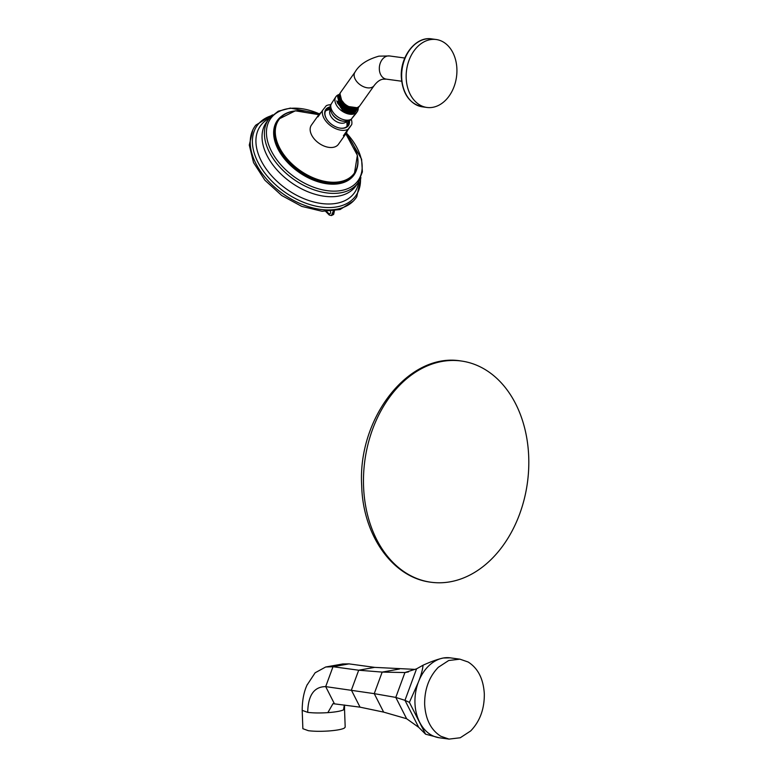 <?xml version="1.0" encoding="UTF-8"?>
<svg xmlns="http://www.w3.org/2000/svg" width="778" height="778" viewBox="0 0 778 778"><rect width="100%" height="100%" fill="white"/><g stroke="black" fill="none" stroke-linecap="round" stroke-linejoin="round"><path stroke-width="1.17" d="M431.07 582.245A111.643 82.05 97.8 0 1 363.559 486.299A111.643 82.05 -82.2 0 1 461.208 361.002A111.643 82.05 -82.2 0 1 528.719 456.949A111.643 82.05 97.8 0 1 431.07 582.245C392.404 577.694 362.82 534.953 361.692 485.618C357.491 418.35 408.499 351.899 461.208 361.002M360.914 177.569L356.752 196.815A61.939 39.017 -144.6 0 1 355.313 198.847A61.939 39.017 -144.6 0 1 281.373 192.672A61.939 39.017 -144.6 0 1 255.777 125.161L272.582 114.862M338.625 144.008A16.562 10.435 -144.6 0 1 338.44 144.28A16.562 10.435 -144.6 0 1 338.245 144.543A16.562 10.435 -144.6 0 1 318.679 143.045A16.562 10.435 -144.6 0 1 311.424 125.102L319.068 114.337A16.562 10.435 -144.6 0 1 319.262 114.074A16.562 10.435 -144.6 0 1 321.11 112.45M351.267 119.209A16.562 10.435 -144.6 0 1 351.724 124.577L347.192 130.957A16.562 10.435 -144.6 0 1 346.084 133.515A16.562 10.435 -144.6 0 1 345.879 133.777A16.562 10.435 -144.6 0 1 343.419 135.742L347.951 129.362A16.562 10.435 -144.6 0 1 330.64 125.744A16.562 10.435 -144.6 0 1 322.491 110.505L317.959 116.895A16.562 10.435 -144.6 0 1 319.068 114.337M322.491 110.505L326.254 105.72A16.562 10.435 -144.6 0 1 330.708 104.719M351.724 124.577L347.951 129.362M349.4 120.571A13.897 8.762 -144.6 0 1 348.272 125.812A13.897 8.762 -144.6 0 1 339.626 128.039A13.897 8.762 -144.6 0 1 326.361 118.626A13.897 8.762 -144.6 0 1 325.933 109.27A13.897 8.762 -144.6 0 1 330.193 106.926M347.192 130.957L343.419 135.742M348.641 120.862A13.323 8.393 -144.6 0 1 347.708 125.618A13.323 8.393 -144.6 0 1 347.552 125.832A13.323 8.393 -144.6 0 1 339.441 128M326.459 118.791A13.323 8.393 -144.6 0 1 325.982 110.194A13.323 8.393 -144.6 0 1 326.138 109.98A13.323 8.393 -144.6 0 1 330.164 107.743M325.681 110.661A13.323 8.393 -144.6 0 1 328.433 108.92M348.097 122.885A13.323 8.393 -144.6 0 1 347.367 126.055M325.525 110.972A13.255 8.344 -144.6 0 1 325.554 110.933A13.255 8.344 -144.6 0 1 327.285 109.494L330.183 108.298M348.116 121.028L347.951 124.159A13.255 8.344 -144.6 0 1 347.124 126.308M354.175 115.329L351.432 118.995L355.935 113.53M351.432 118.995L351.053 119.335A13.041 8.218 35.4 0 1 337.302 116.554A13.041 8.218 35.4 0 1 330.913 104.427L331.292 104.087M358.493 107.588L358.211 108.025A13.041 8.218 -144.6 0 1 357.19 111.769A13.041 8.218 -144.6 0 1 357.034 111.974A13.041 8.218 35.4 0 1 341.639 110.797A13.041 8.218 35.4 0 1 335.931 96.676A13.041 8.218 35.4 0 1 336.086 96.472A13.041 8.218 -144.6 0 1 339.12 94.498M356.217 110.836A11.709 7.372 -144.6 0 1 356.1 111.001A11.709 7.372 -144.6 0 1 342.651 110.486L336.709 100.907M335.931 96.676L330.913 104.427M342.651 110.486L350.586 113.111L356.635 110.194M337.253 102.735L342.612 109.387L350.927 112.178M337.584 96.657L340.453 107.286L353.222 112.022L357.121 109.552M357.559 108.891L353.504 111.624L340.735 106.897L338.06 96.034M359.485 106.168L355.381 108.978L342.612 104.242L339.908 93.418M338.508 95.354L341.367 105.993L354.136 110.739L357.899 108.473L354.447 110.301L341.668 105.565L338.984 94.731M338.07 101.198L343.545 108.123L352.162 110.904M338.868 99.613L344.44 106.849L353.406 109.62M339.587 97.551L346.366 106.226L356.859 107.695M340.19 97.318A11.057 6.973 35.4 0 0 341.736 100.926A11.057 6.973 -144.6 0 0 355.176 107.967M355.254 107.957C348.641 109.649 337.895 100.78 339.441 94.722L340.219 92.942A11.709 7.372 35.4 0 0 339.441 94.722M339.441 94.05L342.281 104.719L355.05 109.455L359.154 106.703M374.101 85.638L359.864 105.691A11.709 7.372 -144.6 0 1 356.188 107.85A11.709 7.372 -144.6 0 1 341.659 100.45A11.709 7.372 -144.6 0 1 340.783 92.144L355.021 72.091C359.241 64.769 367.216 59.459 378.944 56.152L389.564 55.958A11.709 8.597 -82.2 0 0 387.561 55.997A11.709 8.597 -82.2 0 0 379.333 67.744A11.709 8.597 -82.2 0 0 386.403 79.152L383.039 79.2C380.034 79.589 377.058 81.739 374.101 85.638A11.709 7.372 -144.6 0 1 370.425 87.788A11.709 7.372 -144.6 0 1 357.841 82.789A11.709 7.372 -144.6 0 1 355.021 72.091M436.166 39.513A34.281 25.197 97.8 0 1 456.9 68.979A34.281 25.197 -82.2 0 1 426.918 107.452A34.281 25.197 -82.2 0 1 406.184 77.985A34.281 25.197 97.8 0 1 436.166 39.513L431.673 38.9C415.753 36.089 400.009 56.483 401.312 77.236C402.683 94.031 409.724 103.902 422.425 106.839A34.281 25.197 -82.2 0 1 401.681 77.382A34.281 25.197 -82.2 0 1 431.673 38.9M333.762 210.994L331.661 215.496M333.305 211.052L331.457 215.545L329.289 215.068A1.926 1.225 123.8 0 1 328.929 213.726L326.527 211.49M405.037 700.181L416.502 668.992L404.978 700.336L409.393 702.359L425.576 734.189L439.356 737.777A40.339 29.642 -82.2 0 1 433.336 736.056A40.339 29.642 -82.2 0 1 431.148 734.947A40.339 29.642 -82.2 0 1 429.057 733.596A40.339 29.642 -82.2 0 1 423.563 728.334A40.339 29.642 -82.2 0 1 419.692 722.315A40.339 29.642 -82.2 0 1 416.901 715.245A40.339 29.642 -82.2 0 1 415.18 706.307A40.339 29.642 -82.2 0 1 414.966 703.118A40.339 29.642 -82.2 0 1 414.937 700.861A40.339 29.642 -82.2 0 1 415.997 690.475A40.339 29.642 -82.2 0 1 418.233 682.5L409.393 702.359M423.047 665.229C422.649 669.702 421.044 675.46 418.233 682.5A40.339 29.642 -82.2 0 1 421.618 675.187A40.339 29.642 -82.2 0 1 427.229 667.417A40.339 29.642 -82.2 0 1 428.62 665.987A40.339 29.642 -82.2 0 1 430.701 664.12A40.339 29.642 -82.2 0 1 437.236 659.939A40.339 29.642 -82.2 0 1 443.343 658.003C437.703 659.209 430.934 661.621 423.047 665.229L416.561 668.837L404.93 672.542L382.173 672.095L358.697 670.218L333.003 666.717L325.69 666.999L315.129 672.785L307.096 684.99M327.849 712.638L332.994 703.662L360.049 707.163L383.642 712.113L406.622 718.726L418.7 727.333L404.978 700.336L395.788 697.409L374.247 693.645L325.69 686.614C314.098 686.673 308.107 695.26 307.699 712.356L302.195 710.353L302.866 728.694L308.37 730.698C313.933 731.398 320.653 731.495 328.52 730.989C336.281 730.406 341.503 729.472 344.187 728.198L345.189 727.138L344.518 708.797L343.516 709.857C340.822 711.131 335.6 712.065 327.849 712.638C319.982 713.154 313.262 713.056 307.699 712.356M418.632 727.206L405.046 700.463M418.7 727.333L425.576 734.189M424.652 704.44C424.467 689.327 429.018 676.957 438.296 667.3L448.702 660.512L459.924 659.17L468.132 662C478.003 668.253 483.391 678.863 484.315 693.83C484.5 708.933 479.948 721.313 470.661 730.96L460.265 737.758L449.042 739.1L440.825 736.26C430.963 730.017 425.566 719.407 424.652 704.44M450.248 657.848L443.343 658.003A40.339 29.642 -82.2 0 1 449.509 657.76A40.339 29.642 -82.2 0 1 450.248 657.848L459.924 659.17M414.917 669.372L374.675 667.378L348.991 663.877L342.699 663.965M344.304 705.014L343.516 709.857M271.775 115.591A60.538 38.132 35.4 0 0 257.819 124.704A60.538 38.132 35.4 0 0 282.832 190.688A60.538 38.132 35.4 0 0 355.099 196.717A60.538 38.132 35.4 0 0 360.496 178.57M269.188 118.431A57.689 36.342 35.4 0 0 261.077 125.034A57.689 36.342 35.4 0 0 284.923 187.906A57.689 36.342 35.4 0 0 353.786 193.654A57.689 36.342 35.4 0 0 358.668 181.955M319.476 113.821L290.379 108.084L278.261 111.205L269.363 118.207L266.3 122.477A54.888 34.572 -144.6 0 0 290.33 181.935A54.888 34.572 -144.6 0 0 355.147 186.885A54.888 34.572 35.4 0 0 355.799 186.02L358.172 182.674A54.888 34.572 -144.6 0 1 357.52 183.55A54.888 34.572 -144.6 0 1 292.703 178.59A54.888 34.572 -144.6 0 1 268.663 119.131A54.888 34.572 -144.6 0 1 269.324 118.256M346.385 133.038A53.604 33.765 -144.6 0 1 357.374 181.537A53.604 33.765 -144.6 0 1 293.394 176.198A53.604 33.765 -144.6 0 1 271.24 117.77A53.604 33.765 -144.6 0 1 319.408 113.889M281.432 116.35A47.011 29.622 35.4 0 0 277.853 119.831A47.011 29.622 35.4 0 0 297.284 171.082A47.011 29.622 35.4 0 0 353.406 175.76A47.011 29.622 35.4 0 0 356.596 169.711M353.368 175.225A46.67 29.399 35.4 0 0 353.922 174.486L354.36 173.864A46.67 29.399 -144.6 0 1 353.805 174.603A46.67 29.399 -144.6 0 1 298.684 170.392A46.67 29.399 -144.6 0 1 278.242 119.831A46.67 29.399 -144.6 0 1 278.796 119.083L277.804 120.444A46.67 29.399 35.4 0 0 298.246 171.014A46.67 29.399 35.4 0 0 353.368 175.225M278.028 120.143A46.67 29.399 35.4 0 0 277.804 120.444L278.349 119.715M345.802 133.913A46.223 29.117 -144.6 0 1 353.698 173.98A46.223 29.117 -144.6 0 1 298.519 169.371A46.223 29.117 -144.6 0 1 279.419 118.995A46.223 29.117 -144.6 0 1 318.786 114.736M278.825 119.053A46.67 29.399 -144.6 0 1 298.733 110.729M356.198 151.516A46.67 29.399 -144.6 0 1 354.36 173.864L357.365 155.299L345.84 133.855M346.871 126.542A14.092 10.931 -141.8 0 0 346.531 121.456A9.958 6.273 -144.6 0 0 346.628 121.319M325.554 110.933A14.092 10.931 38.2 0 1 330.358 109.62M330.397 109.795A9.958 6.273 35.4 0 0 334.793 120.571A9.958 6.273 35.4 0 0 346.531 121.456M331.817 113.423L332.303 114.249A9.958 6.273 35.4 0 0 341.795 120.989L342.738 121.174A11.446 7.216 35.4 0 1 331.817 113.423C330.086 109.737 329.668 106.907 330.572 104.933M330.397 210.926C330.932 213.114 330.446 214.057 328.929 213.726M406.622 718.726L395.788 697.409L404.93 672.542L408.44 671.92M383.642 712.113L374.247 693.645L382.173 672.095L399.493 669.012M360.049 707.163L351.384 690.105L358.697 670.218L374.675 667.378M334.365 703.662L325.69 686.614L333.003 666.717L348.991 663.877M353.212 201.191L340.083 209.535L322.121 211.295L301.747 206.384L281.753 195.521L264.899 180.224L253.54 162.612L249.281 145.078L252.831 129.926M358.172 182.674L362.383 171.909L361.614 159.208L346.434 132.96M318.824 114.677L295.348 110.807L278.816 119.073M338.44 144.28L346.084 133.515M357.19 111.769L355.799 113.734M350.722 119.851C349.332 121.125 346.667 121.562 342.738 121.174M404.803 58.029L389.564 55.958M422.425 106.839L426.918 107.452M401.643 81.223L386.403 79.152M331.457 215.545L333.645 214.427L334.404 210.887M325.749 211.48L329.289 215.068M439.356 737.777L449.042 739.1M344.596 705.053L344.518 708.797M343.059 663.906L325.69 667.009M307.349 684.387C303.965 691.409 302.243 700.054 302.195 710.353"/></g></svg>

